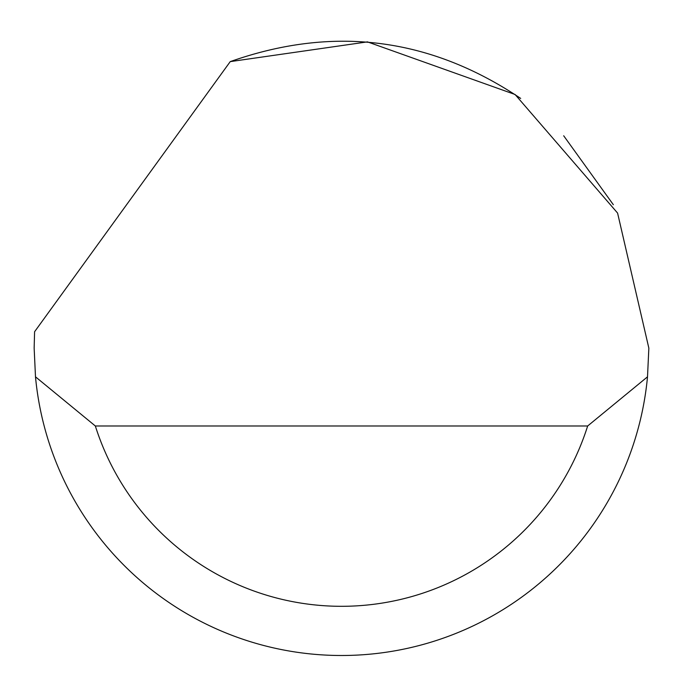<?xml version="1.0" encoding="UTF-8"?>
<svg xmlns="http://www.w3.org/2000/svg" width="683" height="683" viewBox="0 0 683 683"><rect width="100%" height="100%" fill="white"/><g stroke="black" fill="none" stroke-linecap="round" stroke-linejoin="round"><path stroke-width="1.02" d="M230.239 61.624L367.463 41.876L515.093 94.502L617.586 213.07L648.85 348.134L647.51 376.82A307.35 307.35 0 0 1 35.49 376.82L34.15 348.134L34.585 331.742L230.239 61.624C333.219 25.262 430.034 37.522 520.685 98.42M563.688 135.772L613.334 204.704M35.49 376.82L95.347 425.996L587.653 425.996L647.51 376.82M95.347 425.996A258.174 258.174 0 0 0 587.653 425.996"/></g></svg>
